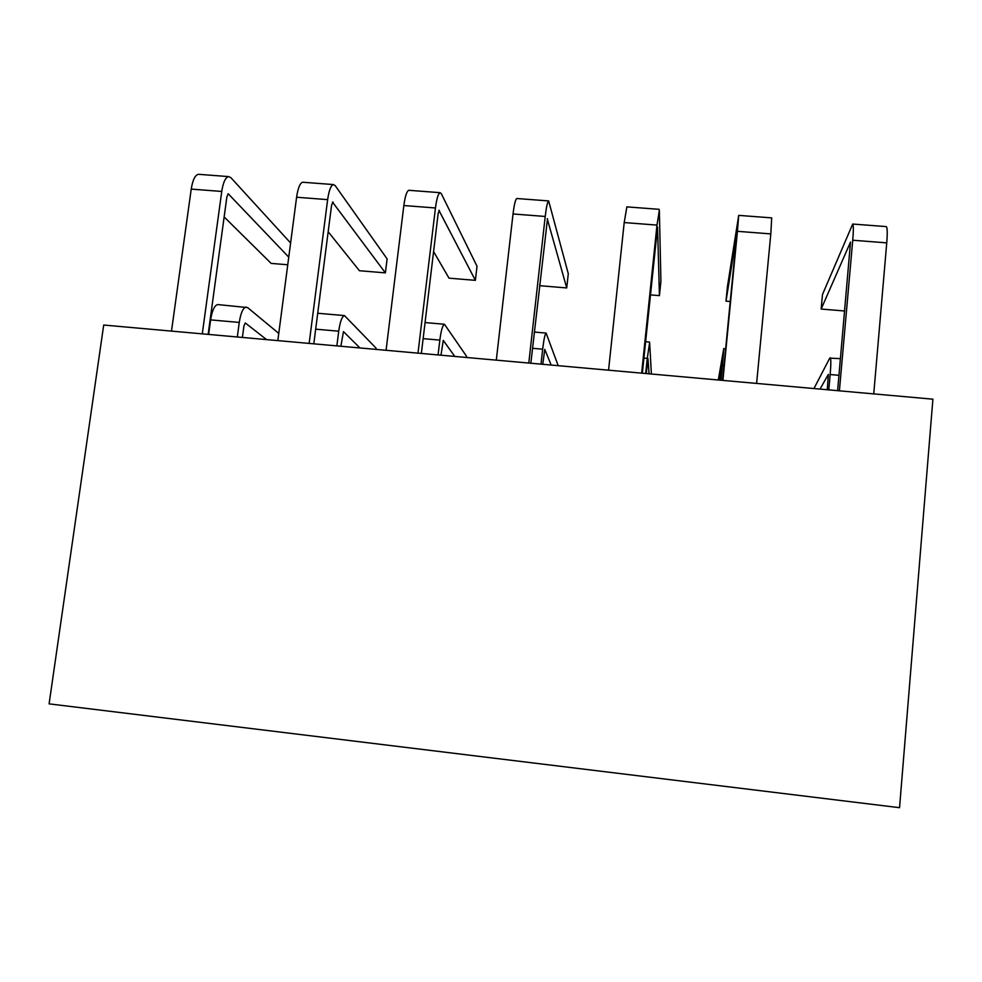 <?xml version="1.0" encoding="UTF-8"?>
<svg xmlns="http://www.w3.org/2000/svg" width="982" height="982" viewBox="0 0 982 982"><rect width="100%" height="100%" fill="white"/><g stroke="black" fill="none" stroke-linecap="round" stroke-linejoin="round"><path stroke-width="1.47" d="M49.1 703.861L899.549 807.695L932.9 399.183L103.699 325.042L49.1 703.861M237.313 336.986L239.264 322.427L210.602 319.899L208.626 334.42M210.602 319.899C212.124 310.447 214.506 305.328 217.759 304.567L218.335 304.616M242.394 337.44L243.917 326.049L245.279 322.955L266.564 339.6M217.759 304.567L247.636 307.599L278.765 333.401M246.114 307.035C243.033 307.808 240.75 312.939 239.264 322.427M287.751 264.772L271.142 263.397L224.142 216.936M202.28 333.855L221.748 191.453L191.232 189.096L171.494 331.106M191.232 189.096C192.718 179.89 195.123 174.968 198.474 174.305L199.064 174.354M208.147 334.383L226.891 196.805L228.278 193.835L288.757 257.149M198.474 174.305L228.659 176.6L230.93 177.73L290.611 242.984M228.659 176.6C225.504 177.276 223.196 182.222 221.748 191.453M332.493 202.083L385.386 272.873L359.424 270.725L328.172 231.752M309.158 343.418L327.644 199.641L296.601 197.235L277.82 340.607M296.601 197.235C297.976 187.943 300.026 182.947 302.726 182.235L303.205 182.271M313.798 343.823L331.609 204.943L333.119 202.132M385.386 272.873L387.117 258.904L335.23 185.672L333.45 184.567C330.934 185.291 328.995 190.324 327.644 199.641M336.863 345.885L338.716 331.204L315.688 329.166M340.864 346.241L343.467 331.621L359.94 347.947M375.946 349.383L376.094 348.168L344.461 315.578C342.018 316.413 340.091 321.617 338.716 331.204M438.917 210.332L475.374 280.349L449.02 278.164L433.59 251.588M417.988 353.139L435.456 207.975L403.848 205.533L386.073 350.292M403.848 205.533C405.124 196.142 406.781 191.073 408.831 190.299L409.187 190.324M421.352 353.446L438.193 213.229L439.371 210.357M475.374 280.349L477.019 266.257L441.36 193.749L440.096 192.681C438.242 193.466 436.695 198.56 435.456 207.975M438.07 354.932L439.838 340.116L423.132 338.643M440.979 355.202L443.275 340.423L454.801 356.429M466.376 357.473L466.524 356.245L444.453 324.256C442.649 325.165 441.102 330.443 439.838 340.116M547.232 218.716L566.724 287.935L539.965 285.713L539.621 284.731M528.795 363.045L545.219 216.457L513.034 213.966L496.303 360.148M513.034 213.966C514.2 204.489 515.464 199.334 516.827 198.511L517.06 198.524M530.845 363.23L547.514 218.74M566.724 287.935L568.283 273.72L548.656 200.929C547.49 201.776 546.348 206.957 545.219 216.457M541.008 364.138L542.665 349.187L532.514 348.291M542.776 364.297L544.764 349.371L551.16 365.046M558.181 365.672L546.115 333.082C544.973 334.052 543.832 339.416 542.665 349.187M641.651 373.135L656.983 225.099L624.208 222.558L608.558 370.177M624.208 222.558L626.872 206.871M642.338 373.197L657.559 227.088L659.438 295.631L660.911 281.306L659.352 210.332L656.983 225.099M650.44 294.882L659.438 295.631M645.702 373.504L647.261 358.405L643.897 358.111M646.291 373.553L647.948 358.467L649.065 373.798M651.385 374.007L649.63 342.522L647.261 358.405M722.58 380.378L736.868 233.225L726.005 301.155L727.404 286.744L738.709 215.377L771.705 217.881L770.809 233.9L737.433 231.322L722.912 380.402M737.433 231.322L738.709 215.377M756.619 383.422L770.809 233.9M726.005 301.155L730.264 301.499M718.296 379.985L723.697 348.954L725.673 348.671M719.401 380.083L722.138 365.009L720.714 380.206M724.065 365.181L722.47 365.034L720.984 380.23M722.47 365.034L723.82 348.512M837.621 390.664L850.522 242.038L821.161 309.048L822.474 294.526L852.707 224.043L886.316 226.596C887.372 227.64 887.519 233.053 886.746 242.861L852.744 240.234L839.401 390.824M852.744 240.234C853.554 230.463 853.542 225.062 852.707 224.043M873.747 393.892L886.746 242.861M821.161 309.048L844.692 310.999M813.955 388.541L829.716 358.16L840.457 358.639M820.019 389.081L828.366 374.375L827.274 389.731M838.984 375.308L830.171 374.535L828.796 389.866M830.171 374.535C831.005 364.506 831.03 358.921 830.244 357.755M227.934 193.982L228.708 194.043M302.726 182.235L333.45 184.567M317.726 313.258L344.461 315.578M408.831 190.299L440.096 192.681M425.059 322.575L444.453 324.256M516.827 198.511L548.656 200.929M534.331 332.063L546.115 333.082M626.774 206.871L659.18 209.326M645.591 341.724L649.495 342.055"/></g></svg>
